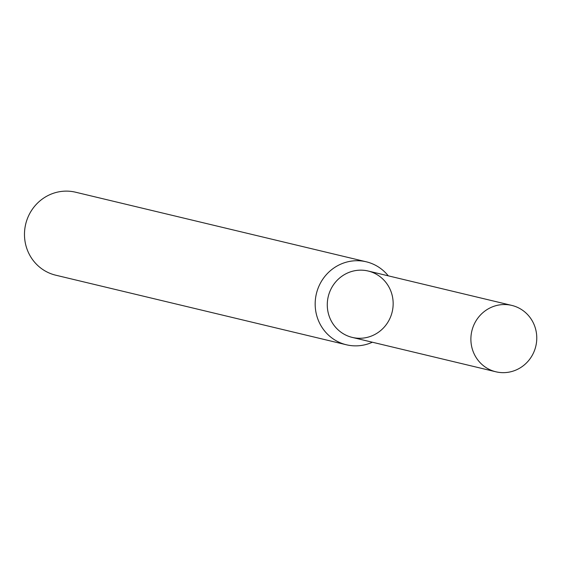 <?xml version="1.0" encoding="UTF-8"?>
<svg xmlns="http://www.w3.org/2000/svg" width="564" height="564" viewBox="0 0 564 564"><rect width="100%" height="100%" fill="white"/><g stroke="black" fill="none" stroke-linecap="round" stroke-linejoin="round"><path stroke-width="0.85" d="M511.774 305.406L368.165 271.023A34.129 32.874 103.5 0 0 330.856 289.297A34.129 32.874 103.5 0 0 361.968 338.196A34.129 32.874 103.5 0 0 387.835 285.165A34.129 32.874 103.5 0 0 330.856 289.297A34.129 32.874 103.5 0 0 352.267 337.413L495.883 371.789A34.129 32.874 103.5 0 0 535.8 346.254A34.129 32.874 103.5 0 0 511.774 305.406A34.129 32.874 103.5 0 0 474.465 323.673A34.129 32.874 103.5 0 0 495.883 371.789M388.272 275.838A42.66 41.094 103.5 0 0 366.283 261.802A42.66 41.094 103.5 0 0 319.647 284.637A42.66 41.094 103.5 0 0 346.416 344.78A42.66 41.094 103.5 0 0 372.381 342.221M366.283 261.802L75.59 192.211A42.66 41.094 103.5 0 0 28.954 215.046A42.66 41.094 103.5 0 0 55.723 275.19L346.416 344.78"/></g></svg>
